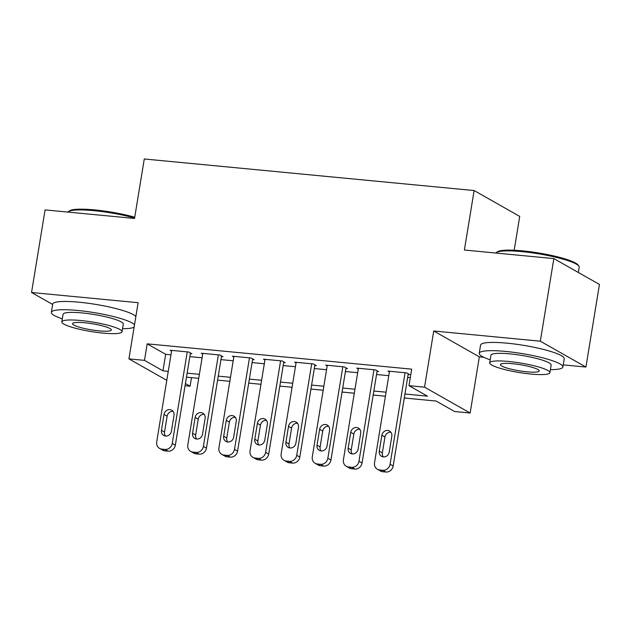 <?xml version="1.0" encoding="UTF-8"?>
<svg xmlns="http://www.w3.org/2000/svg" width="631" height="631" viewBox="0 0 631 631"><rect width="100%" height="100%" fill="white"/><g stroke="black" fill="none" stroke-linecap="round" stroke-linejoin="round"><path stroke-width="0.95" d="M191.493 377.638L190.089 386.211L185.072 385.73M514.186 250.255L519.723 216.401L474.126 190.554L144.278 158.98L134.537 218.46L45.077 209.894L31.55 292.5L52.649 304.465M474.126 190.554L464.384 250.026L553.852 258.592L599.45 284.439L585.923 367.045L540.325 341.197L433.742 330.991L424.545 387.166L470.15 413.021L454.588 411.53L436.1 401.048L404.297 398.003M433.742 330.991L479.347 356.846L483.748 357.264M563.223 364.876L585.923 367.045M479.347 356.846L470.15 413.021M553.852 258.592L540.325 341.197M190.325 353.628L191.887 353.778L188.803 352.035L170.133 350.244L171.577 351.065M221.442 356.61L223.003 356.76L219.919 355.008L201.25 353.226L202.693 354.046M252.566 359.591L254.119 359.733L251.035 357.99L232.366 356.2L233.809 357.02M283.682 362.565L285.236 362.715L282.152 360.971L263.482 359.181L264.933 360.001M314.798 365.546L316.352 365.696L313.276 363.945L294.598 362.162L296.049 362.983M345.914 368.52L347.468 368.67L344.392 366.926L325.722 365.136L327.166 365.956M377.03 371.501L378.592 371.651L375.508 369.9L356.838 368.118L358.282 368.938M404.952 394.004L427.471 396.158L408.991 385.675L411.696 369.159L147.197 343.84L165.677 354.322L170.962 354.827M189.836 356.633L202.078 357.809M220.953 359.615L233.194 360.782M252.069 362.588L264.318 363.764M283.185 365.57L295.434 366.737M314.309 368.543L326.55 369.719M345.425 371.525L357.667 372.692M376.541 374.506L388.783 375.674M407.658 377.48L410.284 377.732M408.147 374.483L409.708 374.625L406.624 372.882L387.955 371.091L389.398 371.911M166.781 380.335L128.929 358.873L138.126 302.699L31.55 292.5M128.929 358.873L144.491 360.364L162.972 370.839L168.256 371.351M147.197 343.84L144.491 360.364M408.991 385.675L424.545 387.166M185.427 383.569L190.089 386.211M385.423 396.197L373.181 395.03M354.306 393.223L342.065 392.048M323.19 390.242L310.949 389.067M292.074 387.26L279.825 386.093M260.95 384.287L248.709 383.112M229.834 381.305L217.592 380.138M198.718 378.332L186.476 377.157M187.131 373.158L199.372 374.325M218.247 376.131L230.489 377.306M249.363 379.113L261.613 380.28M280.479 382.086L292.729 383.262M311.604 385.068L323.845 386.235M342.72 388.049L354.961 389.217M373.836 391.023L386.077 392.198M165.677 354.322L162.972 370.839M405.07 372.732L390.084 464.258A6.783 6.16 -60.5 0 1 382.772 470.269L379.665 469.977A6.783 6.16 -60.5 0 1 377.401 469.267A6.783 6.16 -60.5 0 1 374.522 462.768L389.508 371.241M377.401 469.267L380.485 471.01A6.783 6.16 119.5 0 0 382.741 471.72L385.856 472.02A6.783 6.16 119.5 0 0 393.16 466.009L408.257 373.804M389.224 452.096A5.427 4.93 119.5 0 1 381.574 456.339A5.427 4.93 119.5 0 1 379.27 451.141L381.865 435.28A5.427 4.93 119.5 0 1 389.524 431.036A5.427 4.93 119.5 0 1 391.827 436.234L389.224 452.096M383.293 456.899A5.427 4.93 119.5 0 1 382.354 452.892L384.949 437.031A5.427 4.93 119.5 0 1 390.881 432.227M496.266 252.566L497.417 251.761A41.362 6.499 9.3 0 1 522.515 250.862A41.362 6.499 9.3 0 1 578.012 264.957L578.848 266.093A42.38 6.665 -170.7 0 0 521.979 251.643A42.38 6.665 -170.7 0 0 496.266 252.566A42.38 6.665 -170.7 0 0 495.777 253.031M578.351 272.482L579.211 267.221A42.38 6.665 -170.7 0 0 578.848 266.093M550.413 369.656A42.38 6.665 -170.7 0 0 562.868 367.013A42.38 6.665 -170.7 0 0 505.644 351.428A42.38 6.665 -170.7 0 0 479.221 353.313A42.38 6.665 -170.7 0 0 490.184 359.796M562.868 367.013L564.224 358.747A42.38 6.665 -170.7 0 0 506.993 343.169A42.38 6.665 -170.7 0 0 480.577 345.054L479.221 353.313M489.688 362.833L490.934 355.229A30.517 4.796 9.3 0 1 509.951 353.873A30.517 4.796 9.3 0 1 551.155 365.089L549.917 372.692A30.517 4.796 -170.7 0 0 508.712 361.476A30.517 4.796 -170.7 0 0 489.688 362.833A30.517 4.796 -170.7 0 0 530.892 374.049A30.517 4.796 -170.7 0 0 549.917 372.692M512.656 363.708A19.664 3.092 -170.7 0 0 500.399 364.584A19.664 3.092 -170.7 0 0 526.948 371.817A19.664 3.092 -170.7 0 0 539.205 370.941A19.664 3.092 -170.7 0 0 512.656 363.708M134.608 218.026A42.38 6.665 -170.7 0 0 94.114 210.691A42.38 6.665 -170.7 0 0 68.4 211.614L69.552 210.809A41.362 6.499 9.3 0 1 94.65 209.91A41.362 6.499 9.3 0 1 134.742 217.23M122.548 328.704A42.38 6.665 -170.7 0 0 134.127 327.134M134.513 324.768A42.38 6.665 -170.7 0 0 77.771 310.476A42.38 6.665 -170.7 0 0 51.356 312.361A42.38 6.665 -170.7 0 0 62.319 318.844M135.87 316.502A42.38 6.665 -170.7 0 0 79.127 302.217A42.38 6.665 -170.7 0 0 52.712 304.103L51.356 312.361M61.822 321.881L63.068 314.277A30.517 4.796 9.3 0 1 82.085 312.921A30.517 4.796 9.3 0 1 123.29 324.145L122.051 331.74A30.517 4.796 -170.7 0 0 80.847 320.524A30.517 4.796 -170.7 0 0 61.822 321.881A30.517 4.796 -170.7 0 0 103.027 333.097A30.517 4.796 -170.7 0 0 122.051 331.74M84.791 322.756A19.664 3.092 -170.7 0 0 72.533 323.632A19.664 3.092 -170.7 0 0 99.083 330.865A19.664 3.092 -170.7 0 0 111.34 329.989A19.664 3.092 -170.7 0 0 84.791 322.756M68.4 211.614A42.38 6.665 -170.7 0 0 67.911 212.079M373.954 369.75L358.96 461.285A6.783 6.16 -60.5 0 1 351.656 467.295L348.549 466.995A6.783 6.16 -60.5 0 1 346.285 466.285A6.783 6.16 -60.5 0 1 343.406 459.794L358.392 368.267M346.285 466.285L349.369 468.036A6.783 6.16 119.5 0 0 351.625 468.746L354.74 469.038A6.783 6.16 119.5 0 0 362.044 463.028L377.141 370.831M358.108 449.114A5.427 4.93 119.5 0 1 350.457 453.358A5.427 4.93 119.5 0 1 348.154 448.168L350.749 432.306A5.427 4.93 119.5 0 1 358.408 428.063A5.427 4.93 119.5 0 1 360.711 433.26L358.108 449.114M352.177 453.918A5.427 4.93 119.5 0 1 351.23 449.911L353.833 434.049A5.427 4.93 119.5 0 1 359.765 429.254M342.83 366.777L327.844 458.303A6.783 6.16 -60.5 0 1 320.54 464.313L317.425 464.014A6.783 6.16 -60.5 0 1 315.169 463.312A6.783 6.16 -60.5 0 1 312.29 456.812L327.276 365.286M315.169 463.312L318.245 465.055A6.783 6.16 119.5 0 0 320.509 465.765L323.624 466.064A6.783 6.16 119.5 0 0 330.928 460.046L346.025 367.849M326.992 446.141A5.427 4.93 119.5 0 1 319.341 450.384A5.427 4.93 119.5 0 1 317.038 445.186L319.633 429.325A5.427 4.93 119.5 0 1 327.284 425.081A5.427 4.93 119.5 0 1 329.587 430.279L326.992 446.141M321.061 450.936A5.427 4.93 119.5 0 1 320.114 446.929L322.717 431.076A5.427 4.93 119.5 0 1 328.648 426.272M311.714 363.795L296.728 455.322A6.783 6.16 -60.5 0 1 289.424 461.34L286.308 461.04A6.783 6.16 -60.5 0 1 284.053 460.33A6.783 6.16 -60.5 0 1 281.166 453.839L296.16 362.304M284.053 460.33L287.129 462.073A6.783 6.16 119.5 0 0 289.392 462.783L292.5 463.083A6.783 6.16 119.5 0 0 299.812 457.073L314.908 364.876M295.876 443.159A5.427 4.93 119.5 0 1 288.225 447.403A5.427 4.93 119.5 0 1 285.922 442.205L288.517 426.351A5.427 4.93 119.5 0 1 296.168 422.107A5.427 4.93 119.5 0 1 298.471 427.297L295.876 443.159M289.945 447.963A5.427 4.93 119.5 0 1 288.998 443.956L291.593 428.094A5.427 4.93 119.5 0 1 297.532 423.291M280.598 360.822L265.612 452.348A6.783 6.16 -60.5 0 1 258.308 458.358L255.192 458.059A6.783 6.16 -60.5 0 1 252.928 457.349A6.783 6.16 -60.5 0 1 250.05 450.857L265.044 359.331M252.928 457.349L256.012 459.1A6.783 6.16 119.5 0 0 258.276 459.81L261.384 460.109A6.783 6.16 119.5 0 0 268.696 454.091L283.792 361.894M264.76 440.186A5.427 4.93 119.5 0 1 257.101 444.429A5.427 4.93 119.5 0 1 254.798 439.231L257.401 423.369A5.427 4.93 119.5 0 1 265.052 419.126A5.427 4.93 119.5 0 1 267.355 424.324L264.76 440.186M258.82 444.981A5.427 4.93 119.5 0 1 257.882 440.974L260.477 425.113A5.427 4.93 119.5 0 1 266.416 420.317M249.482 357.84L234.495 449.367A6.783 6.16 -60.5 0 1 227.184 455.377L224.076 455.085A6.783 6.16 -60.5 0 1 221.812 454.375A6.783 6.16 -60.5 0 1 218.933 447.876L233.92 356.349M221.812 454.375L224.896 456.118A6.783 6.16 119.5 0 0 227.16 456.828L230.268 457.128A6.783 6.16 119.5 0 0 237.571 451.118L252.676 358.921M233.644 437.204A5.427 4.93 119.5 0 1 225.985 441.448A5.427 4.93 119.5 0 1 223.682 436.25L226.277 420.388A5.427 4.93 119.5 0 1 233.935 416.152A5.427 4.93 119.5 0 1 236.239 421.342L233.644 437.204M227.704 442.008A5.427 4.93 119.5 0 1 226.766 438.001L229.361 422.139A5.427 4.93 119.5 0 1 235.3 417.336M218.365 354.867L203.379 446.393A6.783 6.16 -60.5 0 1 196.067 452.403L192.96 452.104A6.783 6.16 -60.5 0 1 190.696 451.394A6.783 6.16 -60.5 0 1 187.817 444.902L202.803 353.376M190.696 451.394L193.78 453.145A6.783 6.16 119.5 0 0 196.036 453.855L199.151 454.146A6.783 6.16 119.5 0 0 206.455 448.136L221.552 355.939M202.519 434.223A5.427 4.93 119.5 0 1 194.869 438.466A5.427 4.93 119.5 0 1 192.565 433.276L195.16 417.414A5.427 4.93 119.5 0 1 202.819 413.171A5.427 4.93 119.5 0 1 205.122 418.369L202.519 434.223M196.588 439.026A5.427 4.93 119.5 0 1 195.649 435.019L198.244 419.158A5.427 4.93 119.5 0 1 204.176 414.362M187.249 351.885L172.255 443.412A6.783 6.16 -60.5 0 1 164.951 449.422L161.844 449.13A6.783 6.16 -60.5 0 1 159.58 448.42A6.783 6.16 -60.5 0 1 156.701 441.921L171.687 350.394M159.58 448.42L162.656 450.163A6.783 6.16 119.5 0 0 164.92 450.873L168.035 451.173A6.783 6.16 119.5 0 0 175.339 445.155L190.436 352.958M171.403 431.249A5.427 4.93 119.5 0 1 163.752 435.493A5.427 4.93 119.5 0 1 161.449 430.295L164.044 414.433A5.427 4.93 119.5 0 1 171.703 410.189A5.427 4.93 119.5 0 1 174.006 415.387L171.403 431.249M165.472 436.053A5.427 4.93 119.5 0 1 164.525 432.046L167.128 416.184A5.427 4.93 119.5 0 1 173.06 411.38M393.16 466.009L390.084 464.258M385.856 472.02L382.772 470.269M382.741 471.72L379.665 469.977M379.27 451.141L382.354 452.892M381.865 435.28L384.949 437.031M362.044 463.028L358.96 461.285M354.74 469.038L351.656 467.295M351.625 468.746L348.549 466.995M348.154 448.168L351.23 449.911M350.749 432.306L353.833 434.049M330.928 460.046L327.844 458.303M323.624 466.064L320.54 464.313M320.509 465.765L317.425 464.014M317.038 445.186L320.114 446.929M319.633 429.325L322.717 431.076M299.812 457.073L296.728 455.322M292.5 463.083L289.424 461.34M289.392 462.783L286.308 461.04M285.922 442.205L288.998 443.956M288.517 426.351L291.593 428.094M268.696 454.091L265.612 452.348M261.384 460.109L258.308 458.358M258.276 459.81L255.192 458.059M254.798 439.231L257.882 440.974M257.401 423.369L260.477 425.113M237.571 451.118L234.495 449.367M230.268 457.128L227.184 455.377M227.16 456.828L224.076 455.085M223.682 436.25L226.766 438.001M226.277 420.388L229.361 422.139M206.455 448.136L203.379 446.393M199.151 454.146L196.067 452.403M196.036 453.855L192.96 452.104M192.565 433.276L195.649 435.019M195.16 417.414L198.244 419.158M175.339 445.155L172.255 443.412M168.035 451.173L164.951 449.422M164.92 450.873L161.844 449.13M161.449 430.295L164.525 432.046M164.044 414.433L167.128 416.184"/></g></svg>
